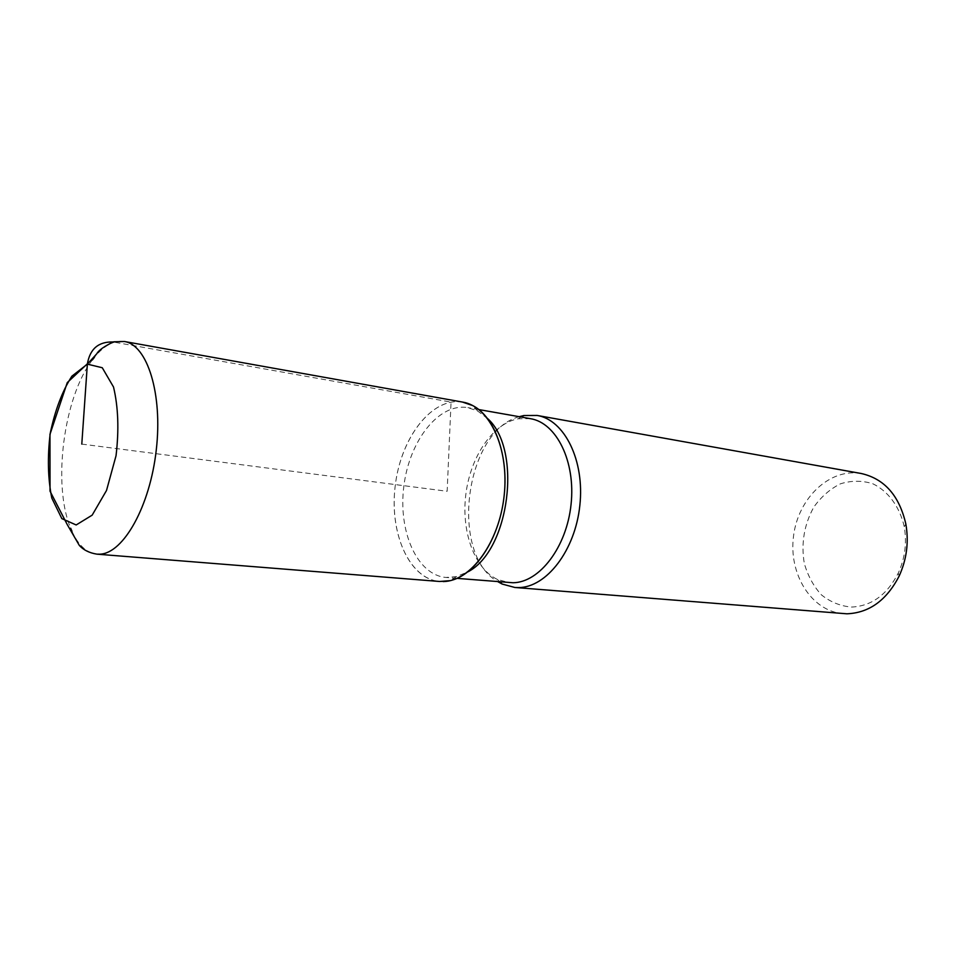 <?xml version="1.0" encoding="UTF-8"?>
<svg xmlns="http://www.w3.org/2000/svg" width="955" height="955" viewBox="0 0 955 955"><rect width="100%" height="100%" fill="white"/><g stroke="black" fill="none" stroke-linecap="round" stroke-linejoin="round"><path stroke-width="0.72" stroke-dasharray="4.78 3.58" d="M487.754 418.696L477.703 411.044L467.974 407.654C439.157 402.485 409.552 440.339 403.929 485.653C397.829 530.908 416.822 575.065 445.997 577.453L456.359 576.641L467.986 571.794M462.483 402.067C431.505 396.791 400.026 438.763 395.012 487.611C389.413 536.424 411.426 582.466 443.192 581.571M530.514 418.696L518.111 418.779C492.828 423.531 470.66 456.406 465.921 493.735C461.038 531.028 474.146 568.452 497.4 579.446L509.29 582.657M519.21 416.702C464.978 430.8 449.029 554.294 497.901 581.714M851.442 607.07C871.426 606.162 887.016 594.87 898.225 573.191C905.006 558.293 907.011 542.786 904.242 526.659C899.682 506.616 888.054 491.001 872.655 483.684C861.947 480.413 851.18 480.461 840.376 483.839C830.038 489.032 821.193 496.779 813.839 507.057C804.17 524.546 800.982 543.276 804.265 563.235C807.751 575.59 813.457 586.119 821.384 594.834C830.349 602.02 840.376 606.103 851.442 607.07M861.35 473.525C829.752 467.747 798.165 498.128 793.545 535.97C788.376 573.752 811.177 611.176 843.205 613.659M462.817 402.127C432.46 396.635 401.303 436.698 395.382 484.555C388.924 532.329 408.859 579.028 439.61 581.476M81.796 444.099L447.143 491.276L451.058 402.103L113.024 341.974M124.472 341.508C114.278 340.004 104.274 345.256 94.45 357.265M92.384 359.928C63.627 397.113 52.286 484.925 70.658 528.199M71.983 531.314C78.429 545.401 86.75 553.017 96.968 554.163M456.347 576.641L450.283 580.64M477.727 411.056L472.88 405.648M478.885 409.576L467.926 407.642M457.099 578.36L446.009 577.453M521.191 417.049L518.147 418.768M499.907 581.882L497.4 579.446M898.225 573.179L899.133 576.104M904.242 526.635L905.853 524.044"/><path stroke-width="1.43" d="M467.986 571.794C509.457 550.546 522.469 449.781 487.754 418.696M96.968 554.163L100.024 554.175C123.482 553.291 149.983 506.281 156.262 450.056C162.816 393.842 147.333 344.91 124.472 341.508L113.705 341.806C104.286 346.283 98.652 350.258 96.825 353.732L89.328 361.969L67.268 382.597L49.97 434.358L50.03 491.192L67.304 524.689L79.265 545.317C83.407 549.996 89.304 552.945 96.968 554.163L439.61 581.476L450.294 580.64C474.945 575.137 498.534 540.064 503.81 498.57C509.23 457.075 495.311 417.192 472.856 405.636L462.483 402.067M457.099 578.36L512.954 582.753C539.48 582.562 566.673 547.179 571.066 504.324C575.758 461.504 556.49 422.826 530.514 418.696M497.901 581.714L502.151 584.054L514.888 587.48L518.541 587.588C546.451 587.504 575.185 550.486 579.84 505.482C584.818 460.489 564.5 419.854 537.152 415.449L523.877 415.521L519.21 416.702M514.888 587.48L846.93 613.802C869.181 612.895 886.574 600.325 899.133 576.104C906.713 559.451 908.957 542.106 905.853 524.068C899.3 495.657 884.461 478.813 861.35 473.525M443.192 581.571C470.624 581.368 499.226 542.583 504.168 495.573C509.409 448.587 489.664 406.412 462.817 402.127M113.024 341.974C98.401 341.592 89.842 348.981 87.359 364.142L81.796 444.099M94.45 357.265L92.384 359.928M70.658 528.199L71.983 531.314M76.173 524.964L92.169 515.151L106.518 490.464L116.033 455.75C119.1 429.869 118.265 406.949 113.514 387.002L102.269 367.735L87.359 364.142L71.888 376.175C62.266 391.168 55.044 410.232 50.221 433.355C47.356 457.099 47.881 478.694 51.809 498.116L61.836 518.613L76.173 524.964M530.467 418.684L478.885 409.576M523.913 415.521L521.191 417.049M502.151 584.054L499.907 581.882M861.303 473.513L537.104 415.437M462.769 402.115L124.437 341.508"/></g></svg>
